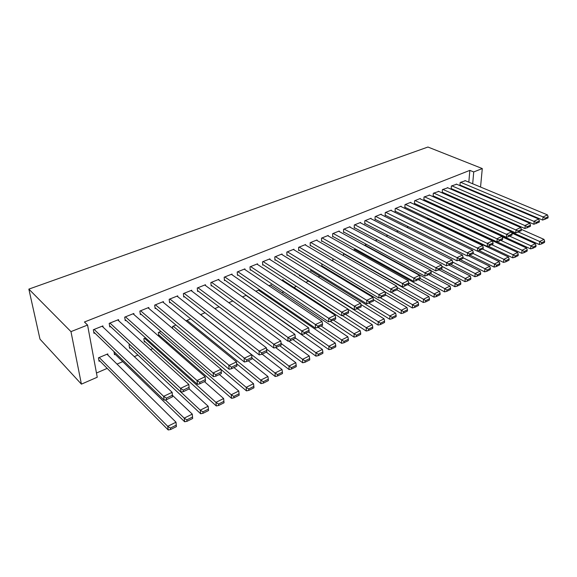 <?xml version="1.0" encoding="UTF-8"?>
<svg xmlns="http://www.w3.org/2000/svg" width="577" height="577" viewBox="0 0 577 577"><rect width="100%" height="100%" fill="white"/><g stroke="black" fill="none" stroke-linecap="round" stroke-linejoin="round"><path stroke-width="0.87" d="M96.467 373.023L107.199 368.371M117.03 364.109L122.728 361.642M134.311 356.622L137.91 355.064M150.474 349.619L152.761 348.631M166.255 342.781L167.294 342.334M269.74 297.941L270.764 297.494M281.958 292.647L283.74 291.875M293.938 287.454L296.441 286.365M305.81 282.304L308.536 281.129M318.172 276.953L319.903 276.203M330.275 271.709L331.047 271.37M439.768 224.258L440.208 224.071M448.841 220.327L449.851 219.895M458.203 216.274L458.794 216.014M97.246 377.228L81.407 384.145L39.993 339.153L28.85 289.12L427.939 147.034L482.285 168.556L473.731 171.946L469.837 170.381L84.43 322.002L87.567 325.046L97.246 377.228M115.249 354.379L114.491 354.704L113.957 351.566M118.718 320.812L118.523 319.622L109.183 323.372L109.781 326.928L110.568 326.611M145.072 341.685L144.344 341.995L143.853 338.627L145.577 337.898M148.916 308.522L148.772 307.476L139.843 311.068L140.348 314.573L141.098 314.27M172.775 328.616L172.516 326.503L175.971 325.039M177.831 296.787L177.723 295.857L169.169 299.29L169.595 302.752L170.309 302.463M205.023 312.748L200.558 314.638M205.527 285.557L205.448 284.728L197.255 288.017L197.601 291.435L198.286 291.154M232.827 300.985L228.802 302.687M232.091 274.811L232.033 274.061L224.172 277.212L224.446 280.581L225.102 280.314M259.087 290.606L259.044 289.892L255.835 291.255M257.58 264.504L257.537 263.819L249.992 266.848L250.202 270.173L250.836 269.913M283.098 280.379L283.069 279.73L281.742 280.292M282.059 254.616L282.03 253.981L274.789 256.895L274.933 260.177L275.539 259.931M299.997 275.734L299.427 275.972L299.398 274.991M305.586 245.11L305.579 244.533L298.612 247.331L298.706 250.569L299.283 250.331M322.42 266.185L321.872 266.423L321.843 263.848M328.226 235.979L328.219 235.445L321.519 238.135L321.562 241.33L322.117 241.107M343.495 255.661L343.495 254.168L344.382 253.793M350.015 227.194L350.023 226.696L343.567 229.285L343.56 232.437L344.094 232.221M366.546 244.417L364.448 245.304M371.004 218.726L371.018 218.265L364.801 220.76L364.743 223.876L365.263 223.667M387.867 235.394L386.042 236.166M391.242 210.576L391.256 210.136L385.263 212.545L385.162 215.625L385.667 215.423M408.401 226.711L406.828 227.374M410.759 202.707L410.781 202.303L404.996 204.626L404.859 207.662L405.342 207.468M428.17 218.733L428.192 218.351M428.177 218.344L426.843 218.907M429.598 195.12L424.037 196.981L423.864 199.981L424.333 199.793M447.795 187.792L442.422 189.595L442.22 192.567L442.674 192.379M458.145 207.944L458.21 207.1M465.372 180.716L460.194 182.469L459.956 185.397L460.388 185.217M466.959 203.847L467.024 203.09M467.601 196.36L467.658 195.697M468.228 189.133L468.279 188.556M468.827 182.152L469.837 170.381M456.659 184.222L451.38 186.003L451.164 188.946L451.603 188.773M449.872 211.932L449.433 212.12L449.497 211.297M438.772 191.427L433.313 193.259L433.125 196.238L433.579 196.057M437.215 214.896L437.236 214.507L436.58 214.788M420.258 198.885L420.28 198.488L414.596 200.767L414.445 203.789L414.921 203.594M418.383 222.484L416.933 223.104M401.087 206.609L401.102 206.184L395.216 208.549L395.101 211.608L395.591 211.413M398.231 231.009L396.536 231.73M381.217 214.615L381.231 214.161L375.122 216.613L375.05 219.714L375.555 219.505M377.308 239.866L375.346 240.696M360.611 222.917L360.618 222.441L354.278 224.98L354.249 228.117L354.776 227.908M354.026 250.396L354.033 249.711L355.576 249.055M339.226 231.543L339.226 231.024L332.648 233.663L332.662 236.844L333.21 236.62M332.778 261.078L332.972 258.619M317.018 240.501L317.011 239.945L310.174 242.686L310.238 245.903L310.815 245.672M311.32 270.916L310.758 271.154L310.722 269.344M293.938 249.812L293.917 249.214L286.819 252.062L286.935 255.322L287.534 255.084M294.753 275.279L294.732 274.796L294.292 274.984M269.942 259.506L269.906 258.849L262.513 261.821L262.694 265.124L263.314 264.872M271.204 285.442L271.176 284.764L268.925 285.716M244.965 269.603L244.915 268.882L237.219 271.976L237.457 275.323L238.099 275.063M246.278 295.294L242.463 296.91M218.943 280.126L218.878 279.34L210.857 282.557L211.168 285.947L211.838 285.68M219.08 306.805L214.832 308.601M191.824 291.111L191.73 290.231L183.363 293.592L183.746 297.032L184.445 296.751M186.465 321.23L186.4 320.624L190.662 318.829M163.529 302.586L163.406 301.605L154.665 305.118L155.134 308.601L155.862 308.306M159.504 335.54L158.783 335.843L158.336 332.496L160.947 331.393M133.987 314.595L133.821 313.484L124.682 317.148L125.238 320.682L126.002 320.372M130.323 347.96L129.58 348.284L129.046 344.895L129.847 344.548M103.103 327.173L102.886 325.904L93.323 329.741L93.979 333.318L94.772 332.994M107.993 355.208L107.762 353.896L98.436 357.841L99.064 361.274L99.843 360.942M81.407 384.145L70.971 331.624L87.567 325.046M70.971 331.624L28.85 289.12M470.753 205.513L470.818 204.763M471.416 198.005L471.481 197.341M472.065 190.756L472.116 190.186M472.686 183.76L473.731 171.946M478.484 208.924L478.557 208.16M479.198 201.366L479.256 200.702M479.884 194.074L479.934 193.497M480.547 187.035L482.285 168.556M464.968 180.551L547.45 214.889L543.094 216.945L542.661 220.061L547.97 217.998L548.15 216.75L545.106 218.2L544.926 219.44M459.984 185.044L542.661 220.061M460.626 182.289L543.094 216.945L545.106 218.2M548.15 216.75L547.45 214.889M511.51 232.048L539.271 244.525L539.69 241.511L518.471 232.048M521.363 229.372L543.981 239.376L544.666 241.244L541.666 242.744L541.493 243.948L544.5 242.448L544.666 241.244M541.666 242.744L539.69 241.511L543.981 239.376M541.493 243.948L539.271 244.525M456.248 184.049L538.702 219.022L534.266 221.121L533.848 224.258L539.228 222.159L539.394 220.912L536.293 222.383L536.127 223.638M451.192 188.592L533.848 224.258M451.827 185.823L536.293 222.383M539.394 220.912L538.702 219.022M447.37 187.612L529.787 223.234L525.272 225.369L524.868 228.528L530.313 226.408L530.479 225.145L527.32 226.646L527.154 227.908M442.249 192.191L524.868 228.528M442.876 189.415L527.32 226.646M530.479 225.145L529.787 223.234M449.461 211.745L530.573 248.867L530.977 245.838L509.758 236.195M511.871 233.094L535.348 243.667L536.033 245.557L532.968 247.086L532.809 248.298L535.867 246.768L536.033 245.557M532.968 247.086L530.977 245.838L535.348 243.667M532.809 248.298L530.573 248.867M497.057 241.799L521.716 253.296L522.106 250.245L500.886 240.421M502.199 236.858L526.563 248.031L527.234 249.949L524.118 251.507L523.959 252.726L527.075 251.168L527.234 249.949M524.118 251.507L522.106 250.245L526.563 248.031M523.959 252.726L521.716 253.296M438.34 191.239L520.714 227.526L516.105 229.704L515.723 232.884L521.233 230.728L521.392 229.458L518.168 230.995L518.016 232.264M433.147 195.863L515.723 232.884M433.767 193.071L518.168 230.995M521.392 229.458L520.714 227.526M429.158 194.925L511.46 231.904L506.765 234.118L506.397 237.32L511.979 235.135L512.131 233.858L508.849 235.423L508.698 236.7M423.886 199.592L506.397 237.32M424.506 196.793L508.849 235.423M512.131 233.858L511.46 231.904M488.236 246.177L512.701 257.804L513.068 254.738L491.856 244.72M436.789 214.702L517.605 252.481L518.269 254.421L515.095 256.008L514.944 257.234L518.117 255.647L518.269 254.421M515.095 256.008L513.068 254.738L517.605 252.481M514.944 257.234L512.701 257.804M479.249 250.642L503.505 262.398L503.865 259.311L482.661 249.105M427.737 218.532L508.488 257.01L509.145 258.979L505.906 260.595L505.762 261.828L509.001 260.213L509.145 258.979M505.906 260.595L503.865 259.311L508.488 257.01M505.762 261.828L503.505 262.398M419.811 198.676L502.033 236.361L497.251 238.618L496.898 241.835L502.553 239.628L502.697 238.344L499.35 239.931L499.206 241.222M414.466 203.385L496.898 241.835M415.072 200.58L499.35 239.931M502.697 238.344L502.033 236.361M469.988 255.135L494.143 267.079L494.482 263.97L473.147 253.498M477.525 251.096L499.199 261.626L499.841 263.617L496.545 265.269L496.408 266.509L499.704 264.857L499.841 263.617M496.545 265.269L494.482 263.97L499.199 261.626M496.408 266.509L494.143 267.079M410.297 202.491L492.419 240.905L487.543 243.205L487.212 246.444L492.938 244.208L493.075 242.917L489.664 244.533L489.527 245.831M404.881 207.244L487.212 246.444M405.48 204.431L489.664 244.533M493.075 242.917L492.419 240.905M460.468 259.672L484.601 271.846L484.925 268.723L463.006 257.746M468.243 255.683L489.729 266.336L490.363 268.348L487.002 270.029L486.873 271.277L490.234 269.596L490.363 268.348M487.002 270.029L484.925 268.723L489.729 266.336M486.873 271.277L484.601 271.846M400.618 206.378L482.617 245.535L477.648 247.886L477.33 251.146L483.137 248.875L483.266 247.576L479.783 249.228L479.66 250.533M395.115 211.175L477.33 251.146M395.707 208.347L479.783 249.228M483.266 247.576L482.617 245.535M390.759 210.338L472.628 250.259L467.55 252.661L467.262 255.943L473.14 253.642L473.263 252.329L469.714 254.017L469.591 255.33M385.176 215.178L467.262 255.943M385.761 212.343L469.714 254.017M473.263 252.329L472.628 250.259M380.719 214.37L462.429 255.077L457.258 257.522L456.984 260.826L462.942 258.496L463.057 257.176L459.436 258.893L459.328 260.22M375.057 219.253L456.984 260.826M375.634 216.411L459.436 258.893M463.057 257.176L462.429 255.077M370.499 218.474L452.029 259.996L446.757 262.492L446.504 265.817L452.541 263.451L452.642 262.124L448.949 263.877L448.848 265.211M364.751 223.4L446.504 265.817M365.32 220.551L448.949 263.877M452.642 262.124L452.029 259.996M360.091 222.65L441.419 265.016L436.032 267.562L435.808 270.909L441.924 268.507L442.025 267.165L438.253 268.961L438.159 270.296M354.256 227.626L435.808 270.909M354.812 224.77L438.253 268.961M442.025 267.165L441.419 265.016M349.482 226.905L430.593 270.13L425.09 272.733L424.888 276.102L431.091 273.664L431.178 272.322L427.333 274.147L427.247 275.496M343.56 231.932L424.888 276.102M344.108 229.069L427.333 274.147M431.178 272.322L430.593 270.13M338.677 231.247L419.537 275.359L413.925 278.013L413.745 281.403L420.034 278.929L420.114 277.58L416.183 279.441L416.111 280.804M332.662 236.318L413.745 281.403M333.196 233.447L416.183 279.441M420.114 277.58L419.537 275.359M327.664 235.668L408.249 280.696L402.515 283.408L402.364 286.819L408.747 284.31L408.812 282.946L404.802 284.85L404.737 286.221M321.555 240.782L402.364 286.819M322.081 237.912L404.802 284.85M408.812 282.946L408.249 280.696M316.441 240.169L396.724 286.149L390.867 288.911L390.737 292.351L397.214 289.805L397.272 288.428L393.168 290.375L393.117 291.753M310.231 245.333L390.737 292.351M310.751 242.455L393.168 290.375M397.272 288.428L396.724 286.149M450.767 264.295L474.878 276.708L475.181 273.563L452.62 262.03M458.787 260.357L480.071 271.132L480.706 273.173L477.28 274.883L477.157 276.145L480.576 274.428L480.706 273.173M477.28 274.883L475.181 273.563L480.071 271.132M477.157 276.145L474.878 276.708M440.878 269.005L464.961 281.663L465.242 278.496L441.766 266.242M449.086 265.095L470.233 276.015L470.854 278.092L467.363 279.831L467.247 281.1L470.738 279.355L470.854 278.092M467.363 279.831L465.242 278.496L470.233 276.015M467.247 281.1L464.961 281.663M430.803 273.801L454.849 286.711L455.116 283.531L430.694 270.505M439.083 269.856L460.201 280.999L460.814 283.105L457.251 284.879L457.143 286.156L460.706 284.374L460.814 283.105M457.251 284.879L455.116 283.531L460.201 280.999M457.143 286.156L454.849 286.711M420.063 278.439L444.542 291.868L444.78 288.666L364.888 245.117M428.884 274.717L449.973 286.084L450.572 288.212L446.937 290.029L446.836 291.313L450.471 289.495L450.572 288.212M446.937 290.029L444.78 288.666L449.973 286.084M446.836 291.313L444.542 291.868M408.812 282.982L434.019 297.126L434.243 293.902L354.552 249.488M418.491 279.672L439.537 291.27L440.121 293.426L436.421 295.28L436.327 296.571L440.027 294.717L440.121 293.426M436.421 295.28L434.243 293.902L439.537 291.27M436.327 296.571L434.019 297.126M397.026 287.411L423.287 302.485L423.489 299.247L344.029 253.945M407.889 284.721L428.891 296.556L429.468 298.749L425.682 300.639L425.602 301.937L429.382 300.047L429.468 298.749M425.682 300.639L423.489 299.247L428.891 296.556M425.602 301.937L423.287 302.485M384.989 291.897L412.339 307.959L412.512 304.699L391.17 292.243M397.07 289.87L418.029 301.959L418.592 304.18L414.733 306.106L414.661 307.411L418.513 305.485L418.592 304.18M414.733 306.106L412.512 304.699L418.029 301.959M414.661 307.411L412.339 307.959M321.865 265.853L401.159 313.549L401.311 310.26L380.221 297.66M385.45 294.782L406.936 307.469L407.485 309.719L403.547 311.688L403.489 313.001L407.42 311.032L407.485 309.719M403.547 311.688L401.311 310.26L406.936 307.469M403.489 313.001L401.159 313.549M310.743 270.563L389.749 319.247L389.872 315.944L369.056 303.199M373.413 299.658L395.62 313.087L396.154 315.374L392.129 317.386L392.079 318.706L396.103 316.694L396.154 315.374M392.129 317.386L389.872 315.944L395.62 313.087M392.079 318.706L389.749 319.247M305.002 244.763L384.946 291.71L378.966 294.537L378.865 297.999L385.436 295.417L385.479 294.032L381.289 296.023L381.253 297.407M298.684 249.978L378.865 297.999M299.196 247.093L381.289 296.023M385.479 294.032L384.946 291.71M299.413 275.359L378.101 325.075L378.195 321.75L357.466 308.738M360.877 304.461L384.066 318.829L384.585 321.151L380.474 323.207L380.438 324.534L384.542 322.478L384.585 321.151M380.474 323.207L378.195 321.75L384.066 318.829M380.438 324.534L378.101 325.075M293.332 249.452L372.915 297.4L366.799 300.292L366.734 303.776L373.398 301.144L373.434 299.752L369.15 301.785L369.121 303.185M286.913 254.709L366.734 303.776M287.411 251.824L369.15 301.785M373.434 299.752L372.915 297.4M342.312 315.547L366.2 331.025L366.265 327.671L345.616 314.378M348.09 309.33L372.259 324.692L372.764 327.051L368.566 329.15L368.537 330.484L372.735 328.392L372.764 327.051M368.566 329.15L366.265 327.671L372.259 324.692M368.537 330.484L366.2 331.025M281.432 254.226L360.618 303.213L354.372 306.163L354.336 309.676L361.101 307.007L361.123 305.601L356.745 307.678L356.73 309.084M274.904 259.527L354.336 309.676M275.395 256.65L356.745 307.678M361.123 305.601L360.618 303.213M330.498 321.439L354.04 337.098L354.076 333.73L333.52 320.141M282.478 279.982L360.199 330.686L360.69 333.08L356.406 335.223L356.384 336.564L360.668 334.422L360.69 333.08M356.406 335.223L354.076 333.73L360.199 330.686M356.384 336.564L354.04 337.098M269.293 259.095L348.054 309.157L341.663 312.171L341.656 315.706L348.522 312.994L348.537 311.58L344.065 313.708L344.058 315.121M262.658 264.446L341.656 315.706M263.134 261.569L344.065 313.708M348.537 311.58L348.054 309.157M318.309 327.383L341.613 343.308L341.62 339.918L321.165 326.027M270.577 285.016L347.881 336.809L348.357 339.24L343.971 341.425L343.971 342.781L348.342 340.589L348.357 339.24M343.971 341.425L341.62 339.918L347.881 336.809M343.971 342.781L341.613 343.308M256.909 264.071L335.201 315.23L328.666 318.316L328.695 321.872L335.67 319.117L335.663 317.696L331.097 319.867L331.104 321.288M250.158 269.466L328.695 321.872M250.627 266.596L331.097 319.867M335.663 317.696L335.201 315.23M305.738 333.369L328.919 349.655L328.89 346.243L308.544 332.035M258.431 290.152L335.295 343.063L335.749 345.529L331.27 347.765L331.277 349.128L335.749 346.892L335.749 345.529M331.27 347.765L328.89 346.243L335.295 343.063M331.277 349.128L328.919 349.655M244.273 269.142L322.06 321.439L315.381 324.599L315.439 328.176L322.521 325.378L322.507 323.949L317.826 326.171L317.848 327.606M237.407 274.587L315.439 328.176M237.861 271.717L317.826 326.171M322.507 323.949L322.06 321.439M292.892 339.492L315.936 356.139L315.879 352.706L295.301 337.934M246.047 295.395L322.42 349.453L322.86 351.963L318.28 354.249L318.302 355.627L322.875 353.333L322.86 351.963M318.28 354.249L315.879 352.706L322.42 349.453M318.302 355.627L315.936 356.139M231.377 274.32L308.616 327.794L301.778 331.032L301.879 334.631L309.07 331.782L309.041 330.347L304.252 332.619L304.295 334.061M224.388 279.809L301.879 334.631M224.828 276.946L304.252 332.619M309.041 330.347L308.616 327.794M279.766 345.746L302.665 362.774L302.572 359.32L281.15 343.481M288.76 341.057L309.265 355.995L309.676 358.541L304.995 360.877L305.031 362.262L309.712 359.925L309.676 358.541M304.995 360.877L302.572 359.32L309.265 355.995M305.031 362.262L302.665 362.774M218.214 279.607L294.861 334.299L287.865 337.61L288.002 341.238L290.419 340.668L295.309 338.338L295.265 336.889L290.368 339.218L290.419 340.668M211.088 285.139L288.002 341.238M211.528 282.29L290.368 339.218M295.265 336.889L294.861 334.299M266.35 352.136L289.091 369.554L288.954 366.085L266.531 349.006M275.655 347.563L295.806 362.681L296.196 365.27L291.407 367.664L291.457 369.056L296.246 366.662L296.196 365.27M291.407 367.664L288.954 366.085L295.806 362.681M291.457 369.056L289.091 369.554M204.77 285.002L280.783 340.957L273.621 344.339L273.801 347.996L276.217 347.433L281.223 345.046L281.165 343.589L276.145 345.969L276.217 347.433M197.514 290.577L273.801 347.996M197.94 287.743L276.145 345.969M281.165 343.589L280.783 340.957M251.983 358.158L275.2 376.5L275.027 373.002L200.666 314.595M262.138 354.141L282.038 369.525L282.405 372.158L277.508 374.603L277.573 376.002L282.47 373.55L282.405 372.158M277.508 374.603L275.027 373.002L282.038 369.525M277.573 376.002L275.2 376.5M191.037 290.512L266.372 347.772L259.037 351.234L259.253 354.913L261.677 354.357L266.805 351.92L266.725 350.448L261.59 352.886L261.677 354.357M183.645 296.124L259.253 354.913M184.063 293.311L261.59 352.886M266.725 350.448L266.372 347.772M236.7 363.791L260.992 383.604L260.775 380.084L187.085 320.336M248.211 360.776L267.944 376.521L268.298 379.197L263.278 381.7L263.364 383.114L268.37 380.604L268.298 379.197M263.278 381.7L260.775 380.084L267.944 376.521M263.364 383.114L260.992 383.604M177.016 296.145L251.608 354.747L244.093 358.303L244.359 362.003L246.783 361.454L252.034 358.952L251.94 357.473L246.682 359.969L246.783 361.454M169.479 301.793L244.359 362.003M169.883 299.001L246.682 359.969M251.94 357.473L251.608 354.747M221.02 369.453L246.444 390.874L246.184 387.333L173.215 326.207M233.959 367.563L253.527 383.683L253.851 386.41L248.716 388.97L248.817 390.391L253.945 387.823L253.851 386.41M248.716 388.97L246.184 387.333L253.527 383.683M248.817 390.391L246.444 390.874M162.678 301.894L236.491 361.894L228.788 365.537L229.105 369.258L231.528 368.717L236.909 366.157L236.794 364.671L231.406 367.232L231.528 368.717M154.997 307.584L229.105 369.258M155.401 304.822L231.406 367.232M236.794 364.671L236.491 361.894M158.646 334.797L231.543 398.318L231.247 394.755L159.057 332.193M219.375 374.509L238.763 391.018L239.066 393.788L233.8 396.413L233.916 397.841L239.174 395.216L239.066 393.788M233.8 396.413L231.247 394.755L238.763 391.018M233.916 397.841L231.543 398.318M148.037 307.779L220.998 369.222L213.108 372.951L213.468 376.702L215.892 376.168L221.409 373.543L221.272 372.042L215.748 374.668L215.892 376.168M140.189 313.491L213.468 376.702M140.586 310.765L213.108 372.951L215.748 374.668M221.272 372.042L220.998 369.222M144.178 340.884L216.288 405.941L215.942 402.357L144.582 338.317M204.453 381.613L223.638 398.534L223.912 401.354L218.524 404.044L218.661 405.472L224.042 402.782L223.912 401.354M218.524 404.044L215.942 402.357L223.638 398.534M218.661 405.472L216.288 405.941M133.063 313.787L205.116 376.731L205.52 381.108L205.362 379.601L199.7 382.291L199.866 383.799L205.52 381.108M125.058 319.528L197.442 384.325L197.031 380.553L205.116 376.731L205.362 379.601M125.447 316.845L197.031 380.553L199.7 382.291M197.442 384.325L199.866 383.799M129.392 347.094L200.659 413.752L200.262 410.146L129.789 344.577M189.177 388.891L208.153 406.23L208.549 410.536L208.398 409.1L202.88 411.855L203.032 413.298L208.549 410.536M202.88 411.855L200.262 410.146L208.153 406.23L208.398 409.1M203.032 413.298L200.659 413.752M117.751 319.932L188.838 384.426L189.227 388.869L189.054 387.347L183.241 390.11L183.428 391.632L189.227 388.869M109.572 325.688L181.005 392.144L180.543 388.343L188.838 384.426L189.054 387.347M109.962 323.055L180.543 388.343L183.241 390.11M181.005 392.144L183.428 391.632M114.275 353.427L184.64 421.758L184.2 418.13L165.339 399.919M172.537 395.404L192.278 414.113L192.668 418.484L192.494 417.034L186.84 419.861L187.013 421.311L192.668 418.484M186.84 419.861L184.2 418.13L192.278 414.113L192.494 417.034M187.013 421.311L184.64 421.758M102.093 326.221L172.141 392.317L172.516 396.825L172.321 395.295L166.364 398.13L166.565 399.659L172.516 396.825M93.734 331.984L164.149 400.164L163.63 396.341L172.141 392.317L172.321 395.295M94.13 329.417L163.63 396.341L166.364 398.13M164.149 400.164L166.565 399.659M98.811 359.904L168.224 429.966L167.727 426.316L99.215 357.509M106.99 354.22L176.014 422.198L176.389 426.627L176.201 425.17L170.395 428.069L170.59 429.526L176.389 426.627M170.395 428.069L167.727 426.316L176.014 422.198L176.201 425.17M170.59 429.526L168.224 429.966"/></g></svg>
